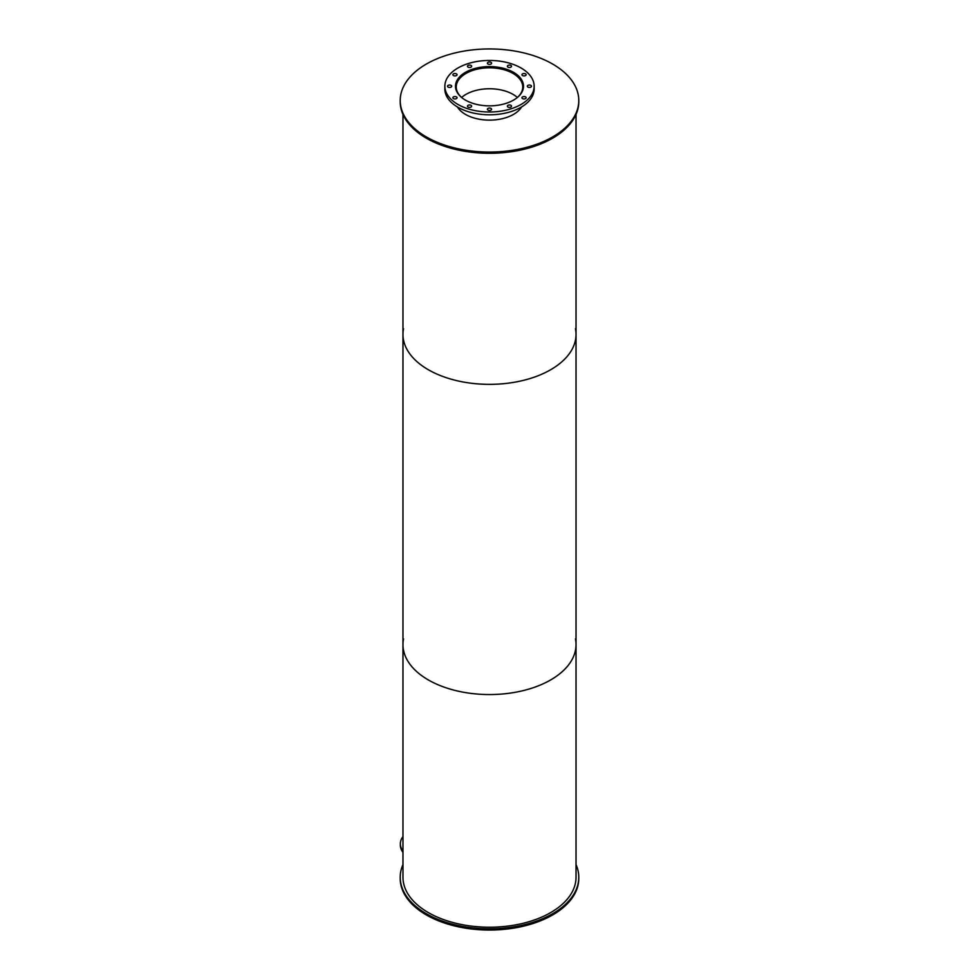 <?xml version="1.0" encoding="UTF-8"?>
<svg xmlns="http://www.w3.org/2000/svg" width="979" height="979" viewBox="0 0 979 979"><rect width="100%" height="100%" fill="white"/><g stroke="black" fill="none" stroke-linecap="round" stroke-linejoin="round"><path stroke-width="1.47" d="M461.782 97.594A33.249 19.188 180 0 1 456.251 87.009A33.249 19.188 180 0 1 489.5 67.808A33.249 19.188 180 0 1 522.749 87.009A33.249 19.188 180 0 1 517.218 97.594M517.365 97.472A33.249 19.188 0 0 0 461.635 97.472M455.945 89.383A33.812 19.519 180 0 1 455.688 87.009A33.812 19.519 180 0 1 489.5 67.478A33.812 19.519 180 0 1 523.312 87.009A33.812 19.519 180 0 1 523.055 89.383M465.453 100.115A34.008 19.629 180 0 1 455.492 86.225A34.008 19.629 180 0 1 489.5 66.596A34.008 19.629 180 0 1 523.508 86.225A34.008 19.629 180 0 1 502.508 104.361A34.008 19.629 180 0 1 465.453 100.115M523.422 87.62A34.008 19.629 0 0 0 523.312 86.947M455.688 86.947A34.008 19.629 0 0 0 455.578 87.62M522.566 98.598A2.093 1.212 180 0 1 521.954 97.741A2.093 1.212 180 0 1 524.046 96.542A2.093 1.212 180 0 1 526.139 97.741A2.093 1.212 180 0 1 524.842 98.855A2.093 1.212 180 0 1 522.566 98.598M527.914 87.082A2.093 1.212 180 0 1 527.302 86.225A2.093 1.212 180 0 1 529.394 85.026A2.093 1.212 180 0 1 531.487 86.225A2.093 1.212 180 0 1 530.19 87.339A2.093 1.212 180 0 1 527.914 87.082M522.566 75.567A2.093 1.212 180 0 1 521.954 74.71A2.093 1.212 180 0 1 524.046 73.511A2.093 1.212 180 0 1 526.139 74.71A2.093 1.212 180 0 1 524.842 75.824A2.093 1.212 180 0 1 522.566 75.567M507.966 67.135A2.093 1.212 180 0 1 507.355 66.278A2.093 1.212 180 0 1 509.447 65.079A2.093 1.212 180 0 1 511.54 66.278A2.093 1.212 180 0 1 510.243 67.392A2.093 1.212 180 0 1 507.966 67.135M488.019 64.051A2.093 1.212 180 0 1 487.407 63.194A2.093 1.212 180 0 1 489.5 61.995A2.093 1.212 180 0 1 491.593 63.194A2.093 1.212 180 0 1 490.295 64.308A2.093 1.212 180 0 1 488.019 64.051M468.072 67.135A2.093 1.212 180 0 1 467.46 66.278A2.093 1.212 180 0 1 469.553 65.079A2.093 1.212 180 0 1 471.645 66.278A2.093 1.212 180 0 1 470.348 67.392A2.093 1.212 180 0 1 468.072 67.135M453.473 75.567A2.093 1.212 180 0 1 452.861 74.71A2.093 1.212 180 0 1 454.954 73.511A2.093 1.212 180 0 1 457.046 74.71A2.093 1.212 180 0 1 455.749 75.824A2.093 1.212 180 0 1 453.473 75.567M448.125 87.082A2.093 1.212 180 0 1 447.513 86.225A2.093 1.212 180 0 1 449.606 85.026A2.093 1.212 180 0 1 451.698 86.225A2.093 1.212 180 0 1 450.413 87.339A2.093 1.212 180 0 1 448.125 87.082M453.473 98.598A2.093 1.212 180 0 1 452.861 97.741A2.093 1.212 180 0 1 454.954 96.542A2.093 1.212 180 0 1 457.046 97.741A2.093 1.212 180 0 1 455.749 98.855A2.093 1.212 180 0 1 453.473 98.598M468.072 107.029A2.093 1.212 180 0 1 467.46 106.173A2.093 1.212 180 0 1 469.553 104.961A2.093 1.212 180 0 1 471.645 106.173A2.093 1.212 180 0 1 470.348 107.286A2.093 1.212 180 0 1 468.072 107.029M488.019 110.113A2.093 1.212 180 0 1 487.407 109.256A2.093 1.212 180 0 1 489.5 108.057A2.093 1.212 180 0 1 491.593 109.256A2.093 1.212 180 0 1 490.295 110.37A2.093 1.212 180 0 1 488.019 110.113M507.966 107.029A2.093 1.212 180 0 1 507.355 106.173A2.093 1.212 180 0 1 509.447 104.961A2.093 1.212 180 0 1 511.54 106.173A2.093 1.212 180 0 1 510.243 107.286A2.093 1.212 180 0 1 507.966 107.029M457.939 104.447A44.642 25.772 180 0 1 444.858 86.225A44.642 25.772 180 0 1 489.5 60.453A44.642 25.772 180 0 1 534.142 86.225A44.642 25.772 180 0 1 506.584 110.04A44.642 25.772 180 0 1 457.939 104.447M534.142 86.225L534.142 89.016A44.642 25.772 180 0 1 506.584 112.83A44.642 25.772 180 0 1 457.939 107.249A44.642 25.772 180 0 1 444.858 89.016L444.858 86.225M576.031 864.555A89.285 51.544 180 0 1 578.785 877.257L578.785 878.506A89.285 51.544 180 0 1 489.5 930.05A89.285 51.544 180 0 1 400.215 878.506L400.215 877.257A89.285 51.544 180 0 1 402.969 864.555M578.785 877.257A89.285 51.544 180 0 1 489.5 928.814A89.285 51.544 180 0 1 400.215 877.257M402.969 851.069A31.255 18.038 180 0 1 400.35 843.825A31.255 18.038 180 0 1 402.969 836.592M402.969 852.317A31.255 18.038 180 0 1 400.35 845.073L400.35 843.825M521.636 106.907A34.008 19.629 180 0 1 465.453 114.384A34.008 19.629 180 0 1 457.364 106.907M426.367 136.95A89.285 51.544 180 0 1 400.215 100.494A89.285 51.544 180 0 1 489.5 48.95A89.285 51.544 180 0 1 578.785 100.494A89.285 51.544 180 0 1 523.667 148.123A89.285 51.544 180 0 1 426.367 136.95M578.785 100.494L578.785 101.743A89.285 51.544 180 0 1 523.667 149.359A89.285 51.544 180 0 1 426.367 138.186A89.285 51.544 180 0 1 400.215 101.743L400.215 100.494M575.456 638.883A86.531 49.953 180 0 1 576.031 644.61A86.531 49.953 180 0 1 522.615 690.758A86.531 49.953 180 0 1 428.312 679.928A86.531 49.953 180 0 1 402.969 644.61A86.531 49.953 180 0 1 403.544 638.883M402.969 644.61A86.531 49.953 180 0 0 428.312 679.928A86.531 49.953 180 0 0 522.615 690.758A86.531 49.953 180 0 0 576.031 644.61L576.031 877.257A86.531 49.953 180 0 1 522.615 923.417A86.531 49.953 180 0 1 428.312 912.587A86.531 49.953 180 0 1 402.969 877.257L402.969 334.39A86.531 49.953 180 0 1 403.544 328.675M575.456 328.675A86.531 49.953 180 0 1 576.031 334.39A86.531 49.953 180 0 1 522.615 380.55A86.531 49.953 180 0 1 428.312 369.719A86.531 49.953 180 0 1 402.969 334.39L402.969 114.445M576.031 644.61L576.031 334.39A86.531 49.953 180 0 1 522.615 380.55A86.531 49.953 180 0 1 428.312 369.719A86.531 49.953 180 0 1 402.969 334.39M523.312 88.294L523.312 87.009M455.688 88.294L455.688 87.009M576.031 334.39L576.031 114.445"/></g></svg>

